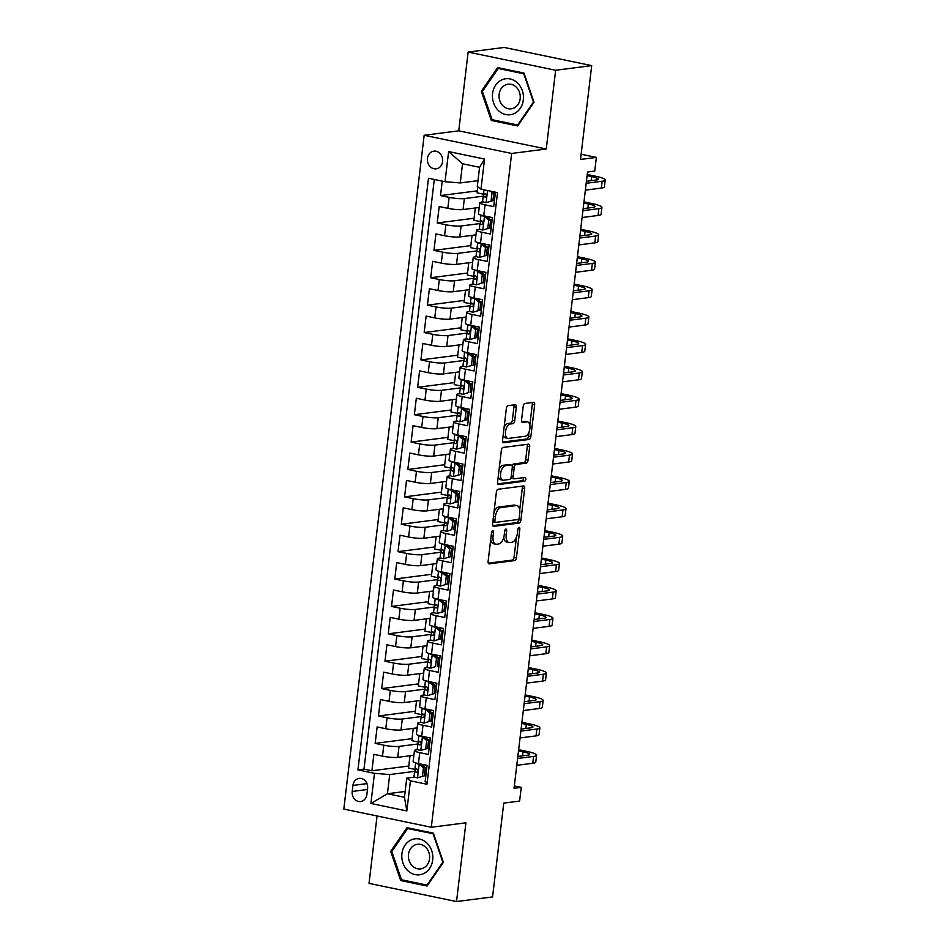 <?xml version="1.0" encoding="UTF-8"?>
<svg xmlns="http://www.w3.org/2000/svg" width="949" height="949" viewBox="0 0 949 949"><rect width="100%" height="100%" fill="white"/><g stroke="black" fill="none" stroke-linecap="round" stroke-linejoin="round"><path stroke-width="1.42" d="M492.745 530.776A1.922 0.961 101.7 0 0 491.523 532.78L488.118 561.345A2.74 1.364 101.7 0 0 488.984 563.848A2.74 1.364 101.7 0 0 489.221 563.848L514.69 560.574A2.74 1.364 101.7 0 0 516.434 557.704L519.838 529.139A1.922 0.961 101.7 0 0 519.233 527.395A1.922 0.961 101.7 0 0 519.067 527.383A1.922 0.961 101.7 0 0 517.857 529.4L517.419 533.089A8.755 4.377 101.7 0 1 511.855 542.282L509.732 542.555A8.755 4.377 101.7 0 1 508.984 542.52A8.755 4.377 101.7 0 1 506.232 534.536L506.671 530.835A1.922 0.961 101.7 0 0 506.066 529.079A1.922 0.961 101.7 0 0 505.912 529.079A1.922 0.961 101.7 0 0 504.69 531.084L504.251 534.785A8.755 4.377 101.7 0 1 498.7 543.967L496.576 544.24A8.755 4.377 101.7 0 1 495.817 544.216A8.755 4.377 101.7 0 1 493.065 536.221L493.516 532.519A1.922 0.961 101.7 0 0 492.911 530.776A1.922 0.961 101.7 0 0 492.745 530.776M427.453 158.412A8.921 7.616 -97.3 0 0 436.16 168.839A8.921 7.616 -97.3 0 0 442.59 161.555A8.921 7.616 -97.3 0 0 433.883 151.14A8.921 7.616 -97.3 0 0 427.453 158.412M516.327 407.216A2.74 1.364 101.7 0 0 515.473 404.725A2.74 1.364 101.7 0 0 515.236 404.713L508.083 405.626A2.74 1.364 101.7 0 0 506.351 408.497L502.567 440.229A2.74 1.364 101.7 0 0 503.421 442.72A2.74 1.364 101.7 0 0 503.658 442.732L529.139 439.458A2.74 1.364 101.7 0 0 530.871 436.587L534.655 404.867A2.74 1.364 101.7 0 0 533.801 402.364A2.74 1.364 101.7 0 0 533.563 402.364L524.927 403.467A2.74 1.364 101.7 0 0 523.196 406.338L521.57 419.921A2.74 1.364 101.7 0 0 522.424 422.412A2.74 1.364 101.7 0 0 522.662 422.424L526.944 421.866A7.319 3.666 101.7 0 1 527.585 421.89A7.319 3.666 101.7 0 1 529.791 429.197A7.319 3.666 101.7 0 1 525.236 436.255L508.462 438.414A7.319 3.666 101.7 0 1 507.834 438.391A7.319 3.666 101.7 0 1 505.615 431.083A7.319 3.666 101.7 0 1 510.171 424.025L512.97 423.669A2.74 1.364 101.7 0 0 514.702 420.798L516.327 407.216L513.967 406.73A2.74 1.364 101.7 0 0 513.777 404.903M377.061 815.986L369.031 883.377L456.528 901.55L492.567 896.924L503.753 803.103L519.613 801.075L521.25 787.373L514.038 788.299L587.526 172.018L594.738 171.093L596.375 157.404L581.132 154.236M555.651 70.262L468.154 52.076L458.758 130.832L546.256 149.005L555.651 70.262L591.702 65.623L580.515 159.444L596.375 157.404M546.256 149.005L511.653 153.453L431.309 827.255L343.811 809.07L424.156 135.28L511.653 153.453M456.528 901.55L465.912 822.807L431.309 827.255M498.118 489.245A2.74 1.364 101.7 0 0 496.374 492.116L492.59 523.836A2.74 1.364 101.7 0 0 493.456 526.339A2.74 1.364 101.7 0 0 493.694 526.351L519.162 523.077A2.74 1.364 101.7 0 0 520.906 520.206L524.69 488.474A2.74 1.364 101.7 0 0 523.824 485.983A2.74 1.364 101.7 0 0 523.587 485.971L498.118 489.245M497.584 482.033L501.357 450.312A2.74 1.364 101.7 0 1 503.1 447.442L528.569 444.168A2.74 1.364 101.7 0 1 528.807 444.168A2.74 1.364 101.7 0 1 529.672 446.671L528.047 460.253A2.74 1.364 101.7 0 1 526.315 463.124L515.983 464.452A2.74 1.364 101.7 0 0 514.251 467.311L513.172 476.327A2.74 1.364 101.7 0 0 514.026 478.818A2.74 1.364 101.7 0 0 514.263 478.83L525.022 477.454A1.922 0.961 101.7 0 1 525.188 477.454A1.922 0.961 101.7 0 1 525.77 479.364A1.922 0.961 101.7 0 1 524.572 481.214L498.676 484.536A2.74 1.364 101.7 0 1 498.439 484.536A2.74 1.364 101.7 0 1 497.584 482.033M468.154 52.076L504.204 47.45L591.702 65.623M442.222 181.129L440.502 195.577L477.359 190.844M483.207 196.17L464.358 198.59A11.151 1.649 -173.2 0 1 449.126 197.368L447.821 208.329L439.197 206.538L437.228 222.968L474.097 218.234M479.945 223.561L461.095 225.981A11.151 1.649 -173.2 0 1 445.864 224.759L444.559 235.72L435.923 233.928L433.966 250.358L470.834 245.625M476.671 250.951L457.821 253.371A11.151 1.649 -173.2 0 1 442.602 252.149L441.285 263.11L432.661 261.319L430.704 277.749L467.56 273.015M473.409 278.342L454.559 280.762A11.151 1.649 -173.2 0 1 439.328 279.54L438.023 290.501L429.399 288.71L427.43 305.139L464.298 300.406M470.146 305.732L451.297 308.152A11.151 1.649 -173.2 0 1 436.066 306.93L434.761 317.891L426.125 316.1L424.167 332.53L461.036 327.796M466.872 333.123L448.023 335.543A11.151 1.649 -173.2 0 1 432.803 334.321L431.487 345.282L422.863 343.491L420.905 359.92L457.762 355.187M463.61 360.513L444.761 362.933A11.151 1.649 -173.2 0 1 429.529 361.711L428.224 372.672L419.6 370.869L417.631 387.311L454.5 382.577M460.348 387.904L441.499 390.324A11.151 1.649 -173.2 0 1 426.267 389.102L424.962 400.063L416.326 398.26L414.369 414.701L451.238 409.968M457.074 415.294L438.224 417.714A11.151 1.649 -173.2 0 1 423.005 416.492L421.7 427.453L413.064 425.65L411.107 442.092L447.964 437.347M453.812 442.685L434.962 445.105A11.151 1.649 -173.2 0 1 419.731 443.883L418.426 454.844L409.802 453.041L407.833 469.482L444.701 464.737M450.55 470.075L431.7 472.495A11.151 1.649 -173.2 0 1 416.469 471.273L415.164 482.234L406.528 480.431L404.571 496.873L441.439 492.128M447.276 497.466L428.426 499.886A11.151 1.649 -173.2 0 1 413.206 498.664L411.902 509.613L403.266 507.822L401.308 524.263L438.165 519.518M444.013 524.856L425.164 527.276A11.151 1.649 -173.2 0 1 409.932 526.054L408.628 537.004L400.003 535.212L398.034 551.654L434.903 546.909M440.751 552.247L421.902 554.667A11.151 1.649 -173.2 0 1 406.67 553.445L405.365 564.394L396.729 562.603L394.772 579.044L431.641 574.299M437.477 579.637L418.628 582.057A11.151 1.649 -173.2 0 1 403.408 580.835L402.103 591.785L393.467 589.993L391.51 606.435L428.367 601.69M434.215 607.028L415.365 609.448A11.151 1.649 -173.2 0 1 400.134 608.226L398.829 619.175L390.205 617.384L388.236 633.825L425.105 629.08M430.953 634.418L412.103 636.838A11.151 1.649 -173.2 0 1 396.872 635.616L395.567 646.566L386.931 644.774L384.974 661.216L421.842 656.471M427.679 661.809L408.829 664.229A11.151 1.649 -173.2 0 1 393.61 663.007L392.305 673.956L383.669 672.165L381.712 688.606L418.568 683.861M424.417 689.199L405.567 691.619A11.151 1.649 -173.2 0 1 390.336 690.398L389.031 701.347L380.407 699.555L378.437 715.997L415.306 711.252M421.154 716.59L402.305 719.01A11.151 1.649 -173.2 0 1 387.073 717.788L385.769 728.737L377.133 726.946L375.175 743.375L383.811 745.179A11.151 1.649 6.8 0 0 399.031 746.4L417.88 743.98M412.044 738.642L375.175 743.375M427.216 782.261L425.116 781.822L427.074 765.392L418.45 763.601A11.151 1.649 6.8 0 1 413.135 761.537L414.44 750.576A11.151 1.649 6.8 0 0 419.755 752.64L428.379 754.431L430.348 738.002L421.712 736.21A11.151 1.649 6.8 0 1 416.397 734.146L417.714 723.185A11.151 1.649 -173.2 0 1 419.328 722.545L421.237 722.296M417.714 723.185A11.151 1.649 -173.2 0 0 423.017 725.25L431.653 727.041L433.61 710.611L424.974 708.82A11.151 1.649 6.8 0 1 419.672 706.756L420.976 695.795A11.151 1.649 -173.2 0 1 422.59 695.154L424.511 694.905M420.976 695.795A11.151 1.649 -173.2 0 0 426.279 697.859L434.915 699.65L436.872 683.221L428.248 681.429A11.151 1.649 6.8 0 1 422.934 679.365L424.239 668.404A11.151 1.649 -173.2 0 1 425.864 667.764L427.774 667.515M424.239 668.404A11.151 1.649 -173.2 0 0 429.553 670.469L438.177 672.26L440.146 655.83L431.51 654.039A11.151 1.649 6.8 0 1 426.196 651.975L427.513 641.014A11.151 1.649 -173.2 0 1 429.126 640.373L431.036 640.124M427.513 641.014A11.151 1.649 -173.2 0 0 432.815 643.078L441.451 644.869L443.408 628.44L434.772 626.648A11.151 1.649 6.8 0 1 429.47 624.584L430.775 613.623A11.151 1.649 -173.2 0 1 432.388 612.983L434.31 612.734M430.775 613.623A11.151 1.649 -173.2 0 0 436.077 615.687L444.713 617.479L446.671 601.049L438.047 599.258A11.151 1.649 6.8 0 1 432.732 597.194L434.037 586.233A11.151 1.649 -173.2 0 1 435.662 585.592L437.572 585.343M434.037 586.233A11.151 1.649 -173.2 0 0 439.351 588.297L447.975 590.088L449.945 573.659L441.309 571.867A11.151 1.649 6.8 0 1 435.994 569.803L437.299 558.854A11.151 1.649 -173.2 0 1 438.924 558.202L440.834 557.953M437.299 558.854A11.151 1.649 -173.2 0 0 442.614 560.906L451.249 562.698L453.207 546.268L444.571 544.477A11.151 1.649 6.8 0 1 439.268 542.413L440.573 531.464A11.151 1.649 -173.2 0 1 442.187 530.811L444.108 530.562M440.573 531.464A11.151 1.649 -173.2 0 0 445.876 533.516L454.512 535.319L456.469 518.878L447.845 517.086A11.151 1.649 6.8 0 1 442.531 515.022L443.835 504.073A11.151 1.649 -173.2 0 1 445.461 503.421L447.37 503.184M443.835 504.073A11.151 1.649 -173.2 0 0 449.15 506.125L457.774 507.929L459.743 491.487L451.107 489.696A11.151 1.649 6.8 0 1 445.793 487.632L447.098 476.683A11.151 1.649 -173.2 0 1 448.723 476.03L450.633 475.793M447.098 476.683A11.151 1.649 -173.2 0 0 452.412 478.735L461.048 480.538L463.005 464.097L454.369 462.305A11.151 1.649 6.8 0 1 449.067 460.241L450.372 449.292A11.151 1.649 -173.2 0 1 451.985 448.64L453.907 448.403M450.372 449.292A11.151 1.649 -173.2 0 0 455.674 451.344L464.31 453.148L466.267 436.706L457.643 434.915A11.151 1.649 6.8 0 1 452.329 432.851L453.634 421.902A11.151 1.649 -173.2 0 1 455.259 421.249L457.169 421.012M453.634 421.902A11.151 1.649 -173.2 0 0 458.948 423.954L467.572 425.757L469.541 409.316L460.906 407.524A11.151 1.649 6.8 0 1 455.591 405.46L456.896 394.511A11.151 1.649 -173.2 0 1 458.521 393.859L460.431 393.621M456.896 394.511A11.151 1.649 -173.2 0 0 462.21 396.575L470.846 398.366L472.804 381.925L464.168 380.134A11.151 1.649 6.8 0 1 458.865 378.07L460.17 367.121A11.151 1.649 -173.2 0 1 461.783 366.468L463.705 366.231M460.17 367.121A11.151 1.649 -173.2 0 0 465.473 369.185L474.109 370.976L476.066 354.535L467.442 352.743A11.151 1.649 6.8 0 1 462.127 350.679L463.432 339.73A11.151 1.649 -173.2 0 1 465.057 339.078L466.967 338.84M463.432 339.73A11.151 1.649 -173.2 0 0 468.747 341.794L477.371 343.585L479.34 327.144L470.704 325.353A11.151 1.649 6.8 0 1 465.39 323.289L466.694 312.34A11.151 1.649 -173.2 0 1 468.32 311.687L470.229 311.45M466.694 312.34A11.151 1.649 -173.2 0 0 472.009 314.404L480.645 316.195L482.602 299.754L473.966 297.962A11.151 1.649 6.8 0 1 468.664 295.898L469.969 284.949A11.151 1.649 -173.2 0 1 471.582 284.309L473.504 284.059M469.969 284.949A11.151 1.649 -173.2 0 0 475.271 287.013L483.907 288.804L485.864 272.363L477.24 270.572A11.151 1.649 6.8 0 1 471.926 268.508L473.231 257.559A11.151 1.649 -173.2 0 1 474.844 256.918L476.766 256.669M473.231 257.559A11.151 1.649 -173.2 0 0 478.545 259.623L487.169 261.414L489.126 244.972L480.502 243.181A11.151 1.649 6.8 0 1 475.188 241.117L476.493 230.168A11.151 1.649 -173.2 0 1 478.118 229.528L480.028 229.278M476.493 230.168A11.151 1.649 -173.2 0 0 481.807 232.232L490.443 234.023L492.401 217.582L483.765 215.791A11.151 1.649 6.8 0 1 478.462 213.727L479.767 202.778A11.151 1.649 -173.2 0 1 481.38 202.137L483.302 201.888M447.821 208.329A11.151 1.649 6.8 0 0 463.053 209.551L479.209 207.475M444.559 235.72A11.151 1.649 6.8 0 0 459.779 236.942L475.935 234.866M441.285 263.11A11.151 1.649 6.8 0 0 456.516 264.332L472.673 262.256M438.023 290.501A11.151 1.649 6.8 0 0 453.254 291.723L469.411 289.647M434.761 317.891A11.151 1.649 6.8 0 0 449.98 319.113L466.137 317.037M431.487 345.282A11.151 1.649 6.8 0 0 446.718 346.504L462.875 344.428M428.224 372.672A11.151 1.649 6.8 0 0 443.456 373.894L459.613 371.818M424.962 400.063A11.151 1.649 6.8 0 0 440.182 401.285L456.339 399.209M421.7 427.453A11.151 1.649 6.8 0 0 436.92 428.675L453.076 426.599M418.426 454.844A11.151 1.649 6.8 0 0 433.657 456.066L449.814 453.99M415.164 482.234A11.151 1.649 6.8 0 0 430.383 483.456L446.54 481.38M411.902 509.613A11.151 1.649 6.8 0 0 427.121 510.847L443.278 508.771M408.628 537.004A11.151 1.649 6.8 0 0 423.859 538.237L440.016 536.161M405.365 564.394A11.151 1.649 6.8 0 0 420.585 565.628L436.742 563.552M402.103 591.785A11.151 1.649 6.8 0 0 417.323 593.018L433.479 590.942M398.829 619.175A11.151 1.649 6.8 0 0 414.061 620.409L430.217 618.333M395.567 646.566A11.151 1.649 6.8 0 0 410.787 647.799L426.943 645.723M392.305 673.956A11.151 1.649 6.8 0 0 407.524 675.178L423.681 673.114M389.031 701.347A11.151 1.649 6.8 0 0 404.262 702.568L420.419 700.492M385.769 728.737A11.151 1.649 6.8 0 0 400.988 729.959L417.145 727.883M366.872 794.491L367.595 788.477A8.648 7.378 -97.3 0 0 359.161 778.37A8.648 7.378 -97.3 0 0 352.933 785.428L352.209 791.454A8.648 7.378 -97.3 0 0 360.644 801.549A8.648 7.378 -97.3 0 0 366.872 794.491M445.034 181.71L448.628 151.591L484.571 159.052L480.977 189.183L477.288 186.478L479.577 167.309L462.543 163.762L460.265 182.943L445.034 181.71L428.474 178.282L357.927 769.9L374.487 773.34L389.707 774.562L414.618 771.371M480.977 189.183L497.525 192.623L426.979 784.254L410.431 780.813L406.836 810.944L370.893 803.471L374.487 773.34M494.441 200.453L492.922 200.654L493.907 192.445L492.033 192.683L490.135 191.081M491.179 227.843L489.66 228.045L490.633 219.836L488.759 220.073L484.358 216.348A7.39 1.091 -173.2 0 1 480.977 215.103L480.336 220.215A7.39 1.091 -173.2 0 1 480.36 220.144M487.905 255.234L486.386 255.435L487.371 247.226L485.497 247.464L481.096 243.739A7.39 1.091 -173.2 0 1 477.715 242.493L477.074 247.606A7.39 1.091 -173.2 0 1 477.098 247.535M484.642 282.624L483.124 282.814L484.109 274.617L482.234 274.854L477.833 271.129A7.39 1.091 -173.2 0 1 474.441 269.884L473.812 274.996A7.39 1.091 -173.2 0 1 473.836 274.925M481.38 310.015L479.862 310.204L480.835 302.007L478.96 302.245L474.559 298.52A7.39 1.091 -173.2 0 1 471.178 297.274L470.538 302.387A7.39 1.091 -173.2 0 1 470.562 302.316M478.106 337.405L476.588 337.595L477.572 329.398L475.698 329.635L471.297 325.91A7.39 1.091 -173.2 0 1 467.916 324.665M474.844 364.796L473.326 364.985L474.31 356.788L472.436 357.026L468.035 353.301A7.39 1.091 -173.2 0 1 464.642 352.055M471.582 392.186L470.063 392.376M468.308 419.577L466.801 419.766L467.774 411.558L465.9 411.807L461.499 408.082A7.39 1.091 -173.2 0 1 458.118 406.836M465.046 446.967L463.527 447.157L464.512 438.948L462.637 439.197L458.237 435.472A7.39 1.091 -173.2 0 1 454.844 434.227M461.783 474.358L460.265 474.547L461.238 466.339L459.363 466.588L454.962 462.863A7.39 1.091 -173.2 0 1 451.582 461.617M458.509 501.748L457.003 501.938L457.976 493.729L456.101 493.978L451.7 490.253A7.39 1.091 -173.2 0 1 448.319 489.008M455.247 529.139L453.729 529.328M451.985 556.529L450.467 556.719L451.439 548.51L449.565 548.759L445.164 545.034A7.39 1.091 -173.2 0 1 441.783 543.789L441.143 548.902A7.39 1.091 -173.2 0 1 441.166 548.83M448.711 583.92L447.204 584.11L448.177 575.901L446.303 576.15L441.902 572.425A7.39 1.091 -173.2 0 1 438.521 571.179L437.88 576.28A7.39 1.091 -173.2 0 1 437.904 576.221M445.449 611.31L443.93 611.5L444.915 603.291L443.041 603.54L438.64 599.815A7.39 1.091 -173.2 0 1 435.247 598.57L434.618 603.671A7.39 1.091 -173.2 0 1 434.642 603.611M442.187 638.701L440.668 638.891L441.641 630.682L439.767 630.931L435.366 627.206A7.39 1.091 -173.2 0 1 431.985 625.96M438.913 666.091L437.406 666.281M435.65 693.482L434.132 693.672L435.117 685.463L433.242 685.7L428.841 681.987A7.39 1.091 -173.2 0 1 425.449 680.741L424.82 685.842A7.39 1.091 -173.2 0 1 424.844 685.783M432.388 720.872L430.87 721.062L431.842 712.853L429.968 713.09L425.567 709.378A7.39 1.091 -173.2 0 1 422.186 708.132L421.546 713.233A7.39 1.091 -173.2 0 1 421.57 713.174M434.298 179.48L363.989 769.129L371.913 770.766L373.87 754.336L382.506 756.128A11.151 1.649 6.8 0 0 397.726 757.349L413.883 755.274M429.114 748.263L427.608 748.453L428.58 740.244L426.706 740.481L422.305 736.768A7.39 1.091 -173.2 0 1 418.924 735.522M417.975 749.686L416.065 749.935A11.151 1.649 6.8 0 0 414.44 750.576M479.767 202.778A11.151 1.649 -173.2 0 0 485.069 204.842L493.705 206.633L495.425 192.184M387.073 717.788L378.437 715.997M390.336 690.398L381.712 688.606M393.61 663.007L384.974 661.216M396.872 635.616L388.236 633.825M400.134 608.226L391.51 606.435M403.408 580.835L394.772 579.044M406.67 553.445L398.034 551.654M409.932 526.054L401.308 524.263M413.206 498.664L404.571 496.873M416.469 471.273L407.833 469.482M419.731 443.883L411.107 442.092M423.005 416.492L414.369 414.701M426.267 389.102L417.631 387.311M429.529 361.711L420.905 359.92M432.803 334.321L424.167 332.53M436.066 306.93L427.43 305.139M439.328 279.54L430.704 277.749M442.602 252.149L433.966 250.358M445.864 224.759L437.228 222.968M449.126 197.368L440.502 195.577M460.265 182.943L477.976 180.666M389.707 774.562L387.429 793.744L404.452 797.279L406.741 778.109L410.431 780.813M405.14 791.466L387.429 793.744L370.893 803.471M425.852 775.653L424.333 775.843L425.318 767.634L423.444 767.871L419.043 764.159A7.39 1.091 -173.2 0 1 415.65 762.913M414.713 777.077L406.741 778.109M458.758 130.832L424.156 135.28M521.25 787.373L514.322 785.938M415.65 769.532L408.533 768.049L410.004 755.772M408.77 766.033L371.913 770.766M363.989 769.129L357.927 769.9M418.912 742.142L411.807 740.659L413.266 728.393M422.186 714.751L415.069 713.268L416.528 701.003M425.449 687.361L418.331 685.878L419.802 673.612M428.711 659.97L421.605 658.487L423.064 646.222M431.973 632.58L424.867 631.097L426.326 618.831M435.247 605.189L428.129 603.706L429.6 591.441M438.509 577.799L431.392 576.328L432.863 564.05M441.771 550.408L434.666 548.937L436.125 536.659M445.045 523.018L437.928 521.547L439.399 509.269M448.308 495.627L441.19 494.156L442.661 481.878M451.57 468.237L444.464 466.766L445.923 454.488M454.844 440.846L447.726 439.375L449.197 427.097M458.106 413.456L450.989 411.985L452.459 399.707M461.368 386.065L454.263 384.594L455.722 372.316M464.642 358.675L457.525 357.204L458.996 344.926M467.904 331.284L460.787 329.813L462.258 317.535M471.167 303.894L464.061 302.423L465.52 290.145M474.441 276.503L467.323 275.032L468.782 262.754M477.703 249.113L470.585 247.642L472.056 235.364M480.965 221.722L473.859 220.251L475.319 207.973M484.239 194.343L477.122 192.861L477.833 186.882M404.452 797.279L406.836 810.944M448.628 151.591L462.543 163.762M484.571 159.052L479.577 167.309M443.373 862.333L433.349 833.163L407.002 827.682L390.668 851.383L400.692 880.553L427.038 886.022L443.373 862.333M497.632 67.604L481.309 91.306L491.333 120.476L517.679 125.944L534.002 102.255L523.978 73.085L497.632 67.604M403.491 880.186L400.692 880.553M391.984 851.206L390.668 851.383M494.121 120.108L491.333 120.476M482.614 91.14L481.309 91.306M490.728 539.518A8.755 4.377 101.7 0 0 493.456 543.73L495.817 544.216M503.8 537.134A8.755 4.377 101.7 0 0 506.612 542.033L508.984 542.52M488.308 563.172L512.33 560.088A2.74 1.364 101.7 0 0 514.061 557.217L516.47 537.004M519.72 509.815L522.318 487.988A2.74 1.364 101.7 0 0 522.14 486.161M492.78 525.675L516.802 522.579A2.74 1.364 101.7 0 0 518.534 519.708L518.605 519.174M494.927 520.633A1.922 0.961 101.7 0 0 495.532 522.377A1.922 0.961 101.7 0 0 495.698 522.377L518.059 519.506A1.922 0.961 101.7 0 0 519.269 517.502L519.732 513.599A8.755 4.377 101.7 0 0 516.991 505.603A8.755 4.377 101.7 0 0 516.232 505.58L500.953 507.549A8.755 4.377 101.7 0 0 495.39 516.731L494.927 520.633L493.029 520.23M492.851 521.689A1.922 0.961 101.7 0 0 493.16 521.891A1.922 0.961 101.7 0 0 493.326 521.891L495.378 522.318M516.991 505.603L514.631 505.117A8.755 4.377 101.7 0 0 513.872 505.093L516.232 505.58M493.966 512.33A8.755 4.377 101.7 0 1 498.581 507.051L513.872 505.093M512.104 465.793A2.74 1.364 101.7 0 1 513.623 463.954L523.955 462.626A2.74 1.364 101.7 0 0 525.687 459.755L527.3 446.184A2.74 1.364 101.7 0 0 527.122 444.346M510.965 477.608A2.74 1.364 101.7 0 0 511.665 478.332A2.74 1.364 101.7 0 0 511.902 478.343M497.762 483.86L522.211 480.716A1.922 0.961 101.7 0 0 523.207 479.601A1.922 0.961 101.7 0 0 523.374 477.655M505.259 465.829A7.319 3.666 101.7 0 0 500.704 472.887A7.319 3.666 101.7 0 0 502.911 480.182A7.319 3.666 101.7 0 0 503.551 480.206L509.459 479.447A2.74 1.364 101.7 0 0 511.191 476.576L512.27 467.572A2.74 1.364 101.7 0 0 511.404 465.069A2.74 1.364 101.7 0 0 511.167 465.069L502.899 465.33A7.319 3.666 101.7 0 0 499.044 469.708M498.272 476.208A7.319 3.666 101.7 0 0 500.55 479.696L502.911 480.182M509.257 464.666A2.74 1.364 101.7 0 0 509.044 464.583A2.74 1.364 101.7 0 0 508.806 464.571L511.167 465.069M502.899 465.33L508.806 464.571M504.061 427.643A7.319 3.666 101.7 0 1 507.81 423.539L510.609 423.171A2.74 1.364 101.7 0 0 512.341 420.3L513.967 406.73M503.231 434.654A7.319 3.666 101.7 0 0 505.461 437.892L507.834 438.391M527.585 421.89L525.212 421.403A7.319 3.666 101.7 0 0 524.583 421.38L526.944 421.866M521.748 421.747L524.583 421.38M529.815 425.14L532.294 404.369A2.74 1.364 101.7 0 0 532.104 402.542M502.745 442.056L526.766 438.972A2.74 1.364 101.7 0 0 528.51 436.101L528.984 432.139M419.043 764.159L420.324 763.992M417.406 777.848L424.333 775.855L417.406 777.848A7.39 1.091 -173.2 0 1 414.001 776.507A7.39 1.091 -173.2 0 1 414.025 776.436M424.642 773.293A17.711 2.61 -173.2 0 1 426.137 773.281M422.459 776.092L423.444 767.871M421.226 764.17L425.318 767.634M518.64 749.686L526.648 751.359A20.914 3.084 -173.2 0 1 536.6 755.214L535.782 762.071A20.914 3.084 -173.2 0 1 532.757 763.281L516.778 765.321M536.6 755.214A20.914 3.084 -173.2 0 1 533.563 756.424L517.596 758.476M426.836 767.433A21.341 3.144 6.8 0 0 425.033 767.397M424.44 764.847A17.711 2.61 6.8 0 0 422.258 765.048M425.259 768.085A17.711 2.61 -173.2 0 1 426.753 768.073M416.113 768.737L414.654 771.24A7.39 1.091 6.8 0 0 414.63 771.3A7.39 1.091 6.8 0 0 416.433 772.249L416.765 772.284M417.109 772.166L416.433 772.249C418.141 771.573 418.272 770.469 416.825 768.963A7.39 1.091 -173.2 0 1 415.021 768.014A7.39 1.091 -173.2 0 1 415.045 767.955M517.834 756.46L527.656 755.202A13.95 2.052 6.8 0 0 529.684 754.396A13.95 2.052 6.8 0 0 523.041 751.822L518.51 750.873M401.937 853.626A18.126 15.469 -97.3 0 0 415.188 874.622A18.126 15.469 -97.3 0 0 432.685 860.008A18.126 15.469 -97.3 0 0 419.434 839.011A18.126 15.469 -97.3 0 0 401.937 853.626M408.497 854.408A12.408 10.593 -97.3 0 0 420.597 868.904A12.408 10.593 -97.3 0 0 429.541 858.786A12.408 10.593 -97.3 0 0 417.43 844.29A12.408 10.593 -97.3 0 0 408.497 854.408M433.124 833.863L442.839 862.119L427.026 885.085L401.486 879.77L391.783 851.514L407.596 828.56L433.563 833.803M427.762 884.99L427.026 885.085M409.814 828.275L407.596 828.56M498.415 110.559A18.126 15.469 -97.3 0 0 520.194 108.411A18.126 15.469 -97.3 0 0 517.466 82.919A18.126 15.469 -97.3 0 0 495.698 85.078A18.126 15.469 -97.3 0 0 498.415 110.559M503.124 105.98A12.408 10.593 -97.3 0 0 511.226 108.827A12.408 10.593 -97.3 0 0 519.922 100.131A12.408 10.593 -97.3 0 0 516.173 87.059A12.408 10.593 -97.3 0 0 508.071 84.212A12.408 10.593 -97.3 0 0 499.376 92.907A12.408 10.593 -97.3 0 0 503.124 105.98M498.225 68.482L523.765 73.785L533.468 102.041L517.656 125.007L492.128 119.693L482.412 91.436L498.225 68.482L500.443 68.198M518.391 124.912L517.656 125.007M422.305 736.768L423.598 736.602M420.668 750.457L427.596 748.464L420.668 750.457A7.39 1.091 -173.2 0 1 417.275 749.117A7.39 1.091 -173.2 0 1 417.299 749.046M427.904 745.902A17.711 2.61 -173.2 0 1 429.399 745.89M425.721 748.702L426.706 740.481M424.488 736.78L428.58 740.244M521.914 722.296L529.91 723.968A20.914 3.084 -173.2 0 1 539.862 727.824L539.056 734.68A20.914 3.084 -173.2 0 1 536.019 735.89L520.052 737.942M539.862 727.824A20.914 3.084 -173.2 0 1 536.837 729.034L520.859 731.086M430.099 740.042A21.341 3.144 6.8 0 0 428.296 740.006M427.714 737.456A17.711 2.61 6.8 0 0 425.532 737.658M428.533 740.694A17.711 2.61 -173.2 0 1 430.027 740.683M419.375 741.347L417.916 743.85A7.39 1.091 6.8 0 0 417.892 743.909A7.39 1.091 6.8 0 0 419.695 744.858L420.039 744.894M420.383 744.775L419.695 744.858C421.415 744.182 421.546 743.079 420.087 741.572A7.39 1.091 -173.2 0 1 418.284 740.623A7.39 1.091 -173.2 0 1 418.307 740.564M521.108 729.069L530.918 727.812A13.95 2.052 6.8 0 0 532.947 727.005A13.95 2.052 6.8 0 0 526.304 724.431L521.772 723.482M425.567 709.378L426.86 709.211M423.942 723.067L430.87 721.074L423.942 723.067A7.39 1.091 -173.2 0 1 420.537 721.726A7.39 1.091 -173.2 0 1 420.561 721.655M431.178 718.512A17.711 2.61 -173.2 0 1 432.673 718.5M428.995 721.311L429.968 713.09M427.75 709.389L431.842 712.853M525.177 694.905L533.184 696.578A20.914 3.084 -173.2 0 1 543.136 700.445L542.318 707.29A20.914 3.084 -173.2 0 1 539.281 708.5L523.314 710.552M543.136 700.445A20.914 3.084 -173.2 0 1 540.1 701.643L524.133 703.695M433.361 712.652A21.341 3.144 6.8 0 0 431.558 712.616M430.976 710.066A17.711 2.61 6.8 0 0 428.794 710.267M431.795 713.304A17.711 2.61 -173.2 0 1 433.29 713.292M422.649 713.956L421.178 716.459A7.39 1.091 6.8 0 0 421.154 716.519A7.39 1.091 6.8 0 0 422.957 717.48L423.301 717.503M423.645 717.385L422.957 717.48C424.678 716.792 424.808 715.688 423.349 714.182A7.39 1.091 -173.2 0 1 421.546 713.233M524.37 701.679L534.192 700.421A13.95 2.052 6.8 0 0 536.209 699.615A13.95 2.052 6.8 0 0 529.578 697.041L525.034 696.091M428.841 681.987L430.122 681.821M427.204 695.676L434.132 693.683L427.204 695.676A7.39 1.091 -173.2 0 1 423.8 694.336A7.39 1.091 -173.2 0 1 423.823 694.265M434.44 691.121A17.711 2.61 -173.2 0 1 435.935 691.109M432.258 693.921L433.242 685.7M431.024 681.999L435.117 685.463M528.439 667.515L536.446 669.187A20.914 3.084 -173.2 0 1 546.399 673.055L545.58 679.899A20.914 3.084 -173.2 0 1 542.555 681.109L526.576 683.161M546.399 673.055A20.914 3.084 -173.2 0 1 543.362 674.253L527.395 676.305M436.635 685.261A21.341 3.144 6.8 0 0 434.832 685.225M434.239 682.675A17.711 2.61 6.8 0 0 432.056 682.877M435.057 685.913A17.711 2.61 -173.2 0 1 436.552 685.902M425.911 686.566L424.452 689.069A7.39 1.091 6.8 0 0 424.428 689.128A7.39 1.091 6.8 0 0 426.231 690.089L426.564 690.113M426.908 689.994L426.231 690.089C427.94 689.401 428.07 688.298 426.623 686.791A7.39 1.091 -173.2 0 1 424.82 685.842M527.632 674.288L537.454 673.031A13.95 2.052 6.8 0 0 539.483 672.224A13.95 2.052 6.8 0 0 532.84 669.65L528.308 668.701M435.52 666.53L430.466 668.286L435.52 666.53L436.504 658.309L432.103 654.596A7.39 1.091 -173.2 0 1 428.723 653.351L428.082 658.452A7.39 1.091 -173.2 0 1 428.106 658.392M432.103 654.596L433.396 654.43M430.466 668.286A7.39 1.091 -173.2 0 1 427.074 666.945A7.39 1.091 -173.2 0 1 427.097 666.874M437.703 663.731A17.711 2.61 -173.2 0 1 439.197 663.719M437.394 666.293L438.379 658.072L436.504 658.309M434.286 654.608L438.379 658.072M531.713 640.136L539.708 641.797A20.914 3.084 -173.2 0 1 549.661 645.664L548.854 652.509A20.914 3.084 -173.2 0 1 545.817 653.719L529.85 655.771M549.661 645.664A20.914 3.084 -173.2 0 1 546.636 646.862L530.657 648.914M439.897 657.871A21.341 3.144 6.8 0 0 438.094 657.835M437.513 655.284A17.711 2.61 6.8 0 0 435.33 655.498M438.331 658.523A17.711 2.61 -173.2 0 1 439.826 658.511M429.173 659.175L427.714 661.678A7.39 1.091 6.8 0 0 427.691 661.738A7.39 1.091 6.8 0 0 429.494 662.699L429.838 662.722M430.182 662.604L429.494 662.699C431.214 662.011 431.344 660.907 429.885 659.401A7.39 1.091 -173.2 0 1 428.082 658.452M530.906 646.898L540.716 645.64A13.95 2.052 6.8 0 0 542.745 644.834A13.95 2.052 6.8 0 0 536.102 642.259L531.57 641.31M435.366 627.206L436.659 627.04M433.74 640.895L440.668 638.902L433.74 640.895A7.39 1.091 -173.2 0 1 430.336 639.555A7.39 1.091 -173.2 0 1 430.36 639.496M440.977 636.34A17.711 2.61 -173.2 0 1 442.471 636.328M438.794 639.14L439.767 630.931M437.548 627.218L441.641 630.682M534.975 612.746L542.982 614.406A20.914 3.084 -173.2 0 1 552.935 618.274L552.116 625.118A20.914 3.084 -173.2 0 1 549.08 626.328L533.113 628.38M552.935 618.274A20.914 3.084 -173.2 0 1 549.898 619.472L533.931 621.524M443.159 630.48A21.341 3.144 6.8 0 0 441.356 630.444M440.775 627.894A17.711 2.61 6.8 0 0 438.592 628.108M441.593 631.132A17.711 2.61 -173.2 0 1 443.088 631.121M432.447 631.785L430.976 634.288A7.39 1.091 6.8 0 0 430.953 634.347A7.39 1.091 6.8 0 0 432.756 635.308L433.1 635.332M433.444 635.213L432.756 635.308C434.476 634.62 434.606 633.517 433.147 632.022A7.39 1.091 -173.2 0 1 431.344 631.061A7.39 1.091 -173.2 0 1 431.368 631.002M534.168 619.507L543.991 618.25A13.95 2.052 6.8 0 0 546.007 617.443A13.95 2.052 6.8 0 0 539.376 614.869L534.833 613.92M438.64 599.815L439.921 599.649M437.003 613.505L443.93 611.512L437.003 613.505A7.39 1.091 -173.2 0 1 433.598 612.164A7.39 1.091 -173.2 0 1 433.622 612.105M444.239 608.95A17.711 2.61 -173.2 0 1 445.733 608.938M442.056 611.749L443.041 603.54M440.822 599.827L444.915 603.291M538.237 585.355L546.244 587.016A20.914 3.084 -173.2 0 1 556.197 590.883L555.379 597.728A20.914 3.084 -173.2 0 1 552.354 598.938L536.375 600.99M556.197 590.883A20.914 3.084 -173.2 0 1 553.16 592.081L537.193 594.133M446.433 603.089A21.341 3.144 6.8 0 0 444.63 603.054M444.037 600.503A17.711 2.61 6.8 0 0 441.854 600.717M444.856 603.742A17.711 2.61 -173.2 0 1 446.35 603.73M435.71 604.394L434.251 606.897A7.39 1.091 6.8 0 0 434.227 606.969A7.39 1.091 6.8 0 0 436.03 607.918L436.362 607.941M436.706 607.823L436.03 607.918C437.738 607.23 437.869 606.126 436.421 604.632A7.39 1.091 -173.2 0 1 434.618 603.671M537.431 592.117L547.253 590.859A13.95 2.052 6.8 0 0 549.269 590.053A13.95 2.052 6.8 0 0 542.638 587.478L538.107 586.529M441.902 572.425L443.195 572.259M440.265 586.114L447.193 584.121L440.265 586.114A7.39 1.091 -173.2 0 1 436.872 584.774A7.39 1.091 -173.2 0 1 436.896 584.714M447.501 581.559A17.711 2.61 -173.2 0 1 448.996 581.547M445.318 584.359L446.303 576.15M444.085 572.449L448.177 575.901M541.511 557.965L549.507 559.625A20.914 3.084 -173.2 0 1 559.459 563.492L558.653 570.337A20.914 3.084 -173.2 0 1 555.616 571.547L539.649 573.599M559.459 563.492A20.914 3.084 -173.2 0 1 556.434 564.691L540.456 566.743M449.696 575.699A21.341 3.144 6.8 0 0 447.892 575.663M447.299 573.113A17.711 2.61 6.8 0 0 445.128 573.326M448.13 576.351A17.711 2.61 -173.2 0 1 449.624 576.34M438.972 577.004L437.513 579.507A7.39 1.091 6.8 0 0 437.489 579.578A7.39 1.091 6.8 0 0 439.292 580.527L439.636 580.551M439.98 580.432L439.292 580.527C441.012 579.839 441.143 578.748 439.684 577.241A7.39 1.091 -173.2 0 1 437.88 576.28M540.705 564.726L550.515 563.469A13.95 2.052 6.8 0 0 552.543 562.662A13.95 2.052 6.8 0 0 545.9 560.088L541.369 559.139M445.164 545.034L446.457 544.868M443.539 558.724L450.467 556.731L443.539 558.724A7.39 1.091 -173.2 0 1 440.134 557.383A7.39 1.091 -173.2 0 1 440.158 557.324M450.775 554.169A17.711 2.61 -173.2 0 1 452.27 554.157M448.592 556.968L449.565 548.759M447.347 545.058L451.439 548.51M544.773 530.574L552.781 532.235A20.914 3.084 -173.2 0 1 562.733 536.102L561.915 542.947A20.914 3.084 -173.2 0 1 558.878 544.157L542.911 546.209M562.733 536.102A20.914 3.084 -173.2 0 1 559.696 537.312L543.73 539.364M452.958 548.308A21.341 3.144 6.8 0 0 451.155 548.273M450.573 545.722A17.711 2.61 6.8 0 0 448.391 545.936M451.392 548.961A17.711 2.61 -173.2 0 1 452.887 548.949M442.246 549.613L440.775 552.116A7.39 1.091 6.8 0 0 440.751 552.188A7.39 1.091 6.8 0 0 442.554 553.137L442.898 553.16M443.242 553.042L442.554 553.137C444.274 552.448 444.405 551.357 442.946 549.851A7.39 1.091 -173.2 0 1 441.143 548.902M543.967 537.336L553.789 536.078A13.95 2.052 6.8 0 0 555.806 535.272A13.95 2.052 6.8 0 0 549.174 532.697L544.631 531.748M451.854 529.578L446.801 531.333L451.854 529.578L452.839 521.369L448.438 517.644A7.39 1.091 -173.2 0 1 445.045 516.398L444.417 521.511A7.39 1.091 -173.2 0 1 444.44 521.44M448.438 517.644L449.719 517.478M446.801 531.333A7.39 1.091 -173.2 0 1 443.397 529.993A7.39 1.091 -173.2 0 1 443.42 529.933M454.037 526.778A17.711 2.61 -173.2 0 1 455.532 526.766M453.729 529.34L454.713 521.12L452.839 521.369M450.621 517.668L454.713 521.12M548.036 503.184L556.043 504.844A20.914 3.084 -173.2 0 1 565.995 508.711L565.177 515.556A20.914 3.084 -173.2 0 1 562.152 516.766L546.173 518.818M565.995 508.711A20.914 3.084 -173.2 0 1 562.959 509.921L546.992 511.974M456.232 520.918A21.341 3.144 6.8 0 0 454.429 520.882M453.836 518.332A17.711 2.61 6.8 0 0 451.653 518.545M454.654 521.57A17.711 2.61 -173.2 0 1 456.149 521.559M445.508 522.235L444.049 524.726A7.39 1.091 6.8 0 0 444.025 524.797A7.39 1.091 6.8 0 0 445.828 525.746L446.16 525.77M446.505 525.651L445.828 525.746C447.537 525.058 447.667 523.967 446.22 522.46A7.39 1.091 -173.2 0 1 444.417 521.511M547.229 509.945L557.051 508.688A13.95 2.052 6.8 0 0 559.068 507.881A13.95 2.052 6.8 0 0 552.437 505.307L547.893 504.358M451.7 490.253L452.993 490.087M450.063 503.943L456.991 501.95L450.063 503.943A7.39 1.091 -173.2 0 1 446.671 502.602A7.39 1.091 -173.2 0 1 446.694 502.543M457.299 499.388A17.711 2.61 -173.2 0 1 458.794 499.376M455.117 502.187L456.101 493.978M453.883 490.277L457.976 493.729M551.31 475.793L559.305 477.454A20.914 3.084 -173.2 0 1 569.258 481.321L568.451 488.166A20.914 3.084 -173.2 0 1 565.414 489.376L549.447 491.428M569.258 481.321A20.914 3.084 -173.2 0 1 566.233 482.531L550.254 484.583M459.494 493.527A21.341 3.144 6.8 0 0 457.691 493.492M457.098 490.941A17.711 2.61 6.8 0 0 454.915 491.155M457.928 494.18A17.711 2.61 -173.2 0 1 459.423 494.168M448.77 494.844L447.311 497.335A7.39 1.091 6.8 0 0 447.287 497.406A7.39 1.091 6.8 0 0 449.091 498.355L449.435 498.379M449.779 498.261L449.091 498.355C450.811 497.667 450.941 496.576 449.482 495.07A7.39 1.091 -173.2 0 1 447.679 494.121A7.39 1.091 -173.2 0 1 447.703 494.049M550.503 482.555L560.313 481.297A13.95 2.052 6.8 0 0 562.342 480.491A13.95 2.052 6.8 0 0 555.699 477.916L551.167 476.967M454.962 462.863L456.255 462.697M453.337 476.552L460.265 474.559L453.337 476.552A7.39 1.091 -173.2 0 1 449.933 475.212A7.39 1.091 -173.2 0 1 449.956 475.152M460.573 471.997A17.711 2.61 -173.2 0 1 462.068 471.985M458.391 474.797L459.363 466.588M457.145 462.887L461.238 466.339M554.572 448.403L562.579 450.063A20.914 3.084 -173.2 0 1 572.532 453.93L571.713 460.775A20.914 3.084 -173.2 0 1 568.676 461.985L552.709 464.037M572.532 453.93A20.914 3.084 -173.2 0 1 569.495 455.14L553.528 457.193M462.756 466.137A21.341 3.144 6.8 0 0 460.953 466.101M460.372 463.551A17.711 2.61 6.8 0 0 458.189 463.764M461.19 466.789A17.711 2.61 -173.2 0 1 462.685 466.778M452.044 467.454L450.573 469.945A7.39 1.091 6.8 0 0 450.55 470.016A7.39 1.091 6.8 0 0 452.353 470.965L452.697 470.989M453.041 470.87L452.353 470.965C454.073 470.277 454.203 469.186 452.744 467.679A7.39 1.091 -173.2 0 1 450.941 466.73A7.39 1.091 -173.2 0 1 450.965 466.659M553.765 455.164L563.587 453.907A13.95 2.052 6.8 0 0 565.604 453.1A13.95 2.052 6.8 0 0 558.973 450.526L554.43 449.577M458.237 435.472L459.518 435.306M456.599 449.162L463.527 447.169L456.599 449.162A7.39 1.091 -173.2 0 1 453.195 447.821A7.39 1.091 -173.2 0 1 453.219 447.762M463.836 444.607A17.711 2.61 -173.2 0 1 465.33 444.595M461.653 447.406L462.637 439.197M460.419 435.496L464.512 438.948M557.834 421.012L565.841 422.673A20.914 3.084 -173.2 0 1 575.794 426.54L574.975 433.385A20.914 3.084 -173.2 0 1 571.939 434.595L555.972 436.647M575.794 426.54A20.914 3.084 -173.2 0 1 572.757 427.75L556.79 429.802M466.03 438.746A21.341 3.144 6.8 0 0 464.227 438.711M463.634 436.16A17.711 2.61 6.8 0 0 461.451 436.374M464.452 439.399A17.711 2.61 -173.2 0 1 465.947 439.387M455.306 440.063L453.847 442.554A7.39 1.091 6.8 0 0 453.824 442.625A7.39 1.091 6.8 0 0 455.627 443.574L455.959 443.598M456.303 443.48L455.627 443.574C457.335 442.886 457.465 441.795 456.018 440.289A7.39 1.091 -173.2 0 1 454.215 439.34A7.39 1.091 -173.2 0 1 454.239 439.268M557.027 427.774L566.85 426.516A13.95 2.052 6.8 0 0 568.866 425.71A13.95 2.052 6.8 0 0 562.235 423.135L557.692 422.186M461.499 408.082L462.792 407.916M459.862 421.783L466.789 419.778L459.862 421.783A7.39 1.091 -173.2 0 1 456.469 420.431A7.39 1.091 -173.2 0 1 456.493 420.371M467.098 417.216A17.711 2.61 -173.2 0 1 468.592 417.204M464.915 420.016L465.9 411.807M463.681 408.106L467.774 411.558M561.108 393.621L569.103 395.282A20.914 3.084 -173.2 0 1 579.056 399.149L578.249 405.994A20.914 3.084 -173.2 0 1 575.213 407.204L559.246 409.256M579.056 399.149A20.914 3.084 -173.2 0 1 576.031 400.359L560.052 402.412M469.292 411.356A21.341 3.144 6.8 0 0 467.489 411.32M466.896 408.77A17.711 2.61 6.8 0 0 464.713 408.983M467.715 412.008A17.711 2.61 -173.2 0 1 469.221 411.996M458.569 412.673L457.11 415.164A7.39 1.091 6.8 0 0 457.086 415.235A7.39 1.091 6.8 0 0 458.889 416.184L459.233 416.208M459.577 416.089L458.889 416.184C460.609 415.496 460.739 414.405 459.28 412.898A7.39 1.091 -173.2 0 1 457.477 411.949A7.39 1.091 -173.2 0 1 457.501 411.878M560.301 400.383L570.112 399.126A13.95 2.052 6.8 0 0 572.14 398.319A13.95 2.052 6.8 0 0 565.497 395.745L560.966 394.808M468.189 392.625L463.136 394.393L468.189 392.625L469.162 384.416L464.761 380.691A7.39 1.091 -173.2 0 1 461.38 379.446M464.761 380.691L466.054 380.525M463.136 394.393A7.39 1.091 -173.2 0 1 459.731 393.04A7.39 1.091 -173.2 0 1 459.755 392.981M470.372 389.825A17.711 2.61 -173.2 0 1 471.867 389.814M470.063 392.388L471.036 384.167L469.162 384.416M466.944 380.715L471.036 384.167M564.37 366.231L572.377 367.892A20.914 3.084 -173.2 0 1 582.33 371.759L581.512 378.604A20.914 3.084 -173.2 0 1 578.475 379.814L562.508 381.866M582.33 371.759A20.914 3.084 -173.2 0 1 579.293 372.969L563.326 375.021M472.555 383.965A21.341 3.144 6.8 0 0 470.751 383.93M470.17 381.379A17.711 2.61 6.8 0 0 467.987 381.593M470.989 384.618A17.711 2.61 -173.2 0 1 472.483 384.606M461.831 385.282L460.372 387.773A7.39 1.091 6.8 0 0 460.348 387.844A7.39 1.091 6.8 0 0 462.151 388.793L462.495 388.817M462.839 388.699L462.151 388.793C463.871 388.105 464.002 387.014 462.543 385.508A7.39 1.091 -173.2 0 1 460.739 384.559A7.39 1.091 -173.2 0 1 460.763 384.487M563.564 373.004L573.386 371.735A13.95 2.052 6.8 0 0 575.402 370.929A13.95 2.052 6.8 0 0 568.771 368.354L564.228 367.417M468.035 353.301L469.316 353.135M466.398 367.002L473.326 364.997L466.398 367.002A7.39 1.091 -173.2 0 1 462.993 365.662A7.39 1.091 -173.2 0 1 463.017 365.59M473.634 362.435A17.711 2.61 -173.2 0 1 475.129 362.423M471.451 365.246L472.436 357.026M470.206 353.325L474.31 356.788M567.632 338.84L575.64 340.501A20.914 3.084 -173.2 0 1 585.592 344.368L584.774 351.213A20.914 3.084 -173.2 0 1 581.737 352.423L565.77 354.475M585.592 344.368A20.914 3.084 -173.2 0 1 582.556 345.578L566.589 347.631M475.829 356.587A21.341 3.144 6.8 0 0 474.026 356.539M473.432 353.989A17.711 2.61 6.8 0 0 471.25 354.202M474.251 357.227A17.711 2.61 -173.2 0 1 475.746 357.215M465.105 357.892L463.646 360.383A7.39 1.091 6.8 0 0 463.622 360.454A7.39 1.091 6.8 0 0 465.425 361.403L465.757 361.427M466.101 361.308L465.425 361.403C467.133 360.715 467.264 359.624 465.817 358.117A7.39 1.091 -173.2 0 1 464.014 357.168A7.39 1.091 -173.2 0 1 464.037 357.097M566.826 345.614L576.648 344.345A13.95 2.052 6.8 0 0 578.665 343.538A13.95 2.052 6.8 0 0 572.033 340.964L567.49 340.027M471.297 325.91L472.59 325.744M469.66 339.612L476.588 337.607L469.66 339.612A7.39 1.091 -173.2 0 1 466.267 338.271A7.39 1.091 -173.2 0 1 466.291 338.2M476.896 335.044A17.711 2.61 -173.2 0 1 478.391 335.033M474.714 337.856L475.698 329.635M473.48 325.934L477.572 329.398M570.907 311.45L578.902 313.111A20.914 3.084 -173.2 0 1 588.855 316.978L588.048 323.823A20.914 3.084 -173.2 0 1 585.011 325.033L569.044 327.085M588.855 316.978A20.914 3.084 -173.2 0 1 585.83 318.188L569.851 320.24M479.091 329.196A21.341 3.144 6.8 0 0 477.288 329.149M476.695 326.598A17.711 2.61 6.8 0 0 474.512 326.812M477.513 329.837A17.711 2.61 -173.2 0 1 479.02 329.825M468.367 330.501L466.908 332.992A7.39 1.091 6.8 0 0 466.884 333.063A7.39 1.091 6.8 0 0 468.687 334.012L469.031 334.036M469.375 333.929L468.687 334.012C470.407 333.324 470.538 332.233 469.079 330.727A7.39 1.091 -173.2 0 1 467.276 329.778A7.39 1.091 -173.2 0 1 467.299 329.706M570.1 318.223L579.91 316.954A13.95 2.052 6.8 0 0 581.939 316.147A13.95 2.052 6.8 0 0 575.296 313.573L570.764 312.636M474.559 298.52L475.852 298.354M472.934 312.221L479.862 310.216L472.934 312.221A7.39 1.091 -173.2 0 1 469.53 310.881A7.39 1.091 -173.2 0 1 469.553 310.809M480.158 307.654A17.711 2.61 -173.2 0 1 481.665 307.642M477.988 310.465L478.96 302.245M476.742 298.544L480.835 302.007M574.169 284.059L582.176 285.72A20.914 3.084 -173.2 0 1 592.129 289.587L591.31 296.432A20.914 3.084 -173.2 0 1 588.273 297.642L572.306 299.694M592.129 289.587A20.914 3.084 -173.2 0 1 589.092 290.797L573.125 292.85M482.353 301.806A21.341 3.144 6.8 0 0 480.55 301.758M479.969 299.208A17.711 2.61 6.8 0 0 477.786 299.421M480.787 302.458A17.711 2.61 -173.2 0 1 482.282 302.434M471.629 303.111L470.17 305.602A7.39 1.091 6.8 0 0 470.146 305.673A7.39 1.091 6.8 0 0 471.95 306.622L472.294 306.646M472.638 306.539L471.95 306.622C473.67 305.934 473.8 304.843 472.341 303.336A7.39 1.091 -173.2 0 1 470.538 302.387M573.362 290.833L583.184 289.564A13.95 2.052 6.8 0 0 585.201 288.757A13.95 2.052 6.8 0 0 578.57 286.183L574.026 285.246M477.833 271.129L479.115 270.963M476.196 284.83L483.124 282.826L476.196 284.83A7.39 1.091 -173.2 0 1 472.792 283.49A7.39 1.091 -173.2 0 1 472.816 283.419M483.432 280.263A17.711 2.61 -173.2 0 1 484.927 280.252M481.25 283.075L482.234 274.854M480.004 271.153L484.109 274.617M577.431 256.669L585.438 258.33A20.914 3.084 -173.2 0 1 595.391 262.197L594.572 269.042A20.914 3.084 -173.2 0 1 591.535 270.251L575.568 272.304M595.391 262.197A20.914 3.084 -173.2 0 1 592.354 263.407L576.387 265.459M485.627 274.415A21.341 3.144 6.8 0 0 483.824 274.368M483.231 271.817A17.711 2.61 6.8 0 0 481.048 272.031M484.049 275.068A17.711 2.61 -173.2 0 1 485.544 275.056M474.903 275.72L473.444 278.211A7.39 1.091 6.8 0 0 473.421 278.282A7.39 1.091 6.8 0 0 475.224 279.231L475.556 279.255M475.9 279.148L475.224 279.231C476.932 278.543 477.062 277.452 475.615 275.945A7.39 1.091 -173.2 0 1 473.812 274.996M576.624 263.442L586.446 262.173A13.95 2.052 6.8 0 0 588.463 261.366A13.95 2.052 6.8 0 0 581.832 258.792L577.289 257.855M481.096 243.739L482.389 243.573M479.459 257.44L486.386 255.435L479.459 257.44A7.39 1.091 -173.2 0 1 476.066 256.1A7.39 1.091 -173.2 0 1 476.09 256.028M486.695 252.873A17.711 2.61 -173.2 0 1 488.189 252.861M484.512 255.684L485.497 247.464M483.278 243.763L487.371 247.226M580.705 229.278L588.7 230.939A20.914 3.084 -173.2 0 1 598.653 234.806L597.846 241.651A20.914 3.084 -173.2 0 1 594.809 242.861L578.831 244.913M598.653 234.806A20.914 3.084 -173.2 0 1 595.628 236.016L579.649 238.069M488.889 247.025A21.341 3.144 6.8 0 0 487.086 246.977M486.493 244.427A17.711 2.61 6.8 0 0 484.31 244.64M487.312 247.677A17.711 2.61 -173.2 0 1 488.818 247.665M478.166 248.33L476.706 250.821A7.39 1.091 6.8 0 0 476.683 250.892A7.39 1.091 6.8 0 0 478.486 251.841L478.83 251.865M479.174 251.758L478.486 251.841C480.206 251.153 480.336 250.062 478.877 248.555A7.39 1.091 -173.2 0 1 477.074 247.606M579.898 236.052L589.709 234.783A13.95 2.052 6.8 0 0 591.737 233.976A13.95 2.052 6.8 0 0 585.094 231.402L580.563 230.465M484.358 216.348L485.651 216.182M482.733 230.049L489.66 228.045L482.733 230.049A7.39 1.091 -173.2 0 1 479.328 228.709A7.39 1.091 -173.2 0 1 479.352 228.638M489.957 225.482A17.711 2.61 -173.2 0 1 491.463 225.471M487.786 228.294L488.759 220.073M486.54 216.372L490.633 219.836M583.967 201.888L591.962 203.549A20.914 3.084 -173.2 0 1 601.927 207.416L601.108 214.26A20.914 3.084 -173.2 0 1 598.072 215.47L582.105 217.523M601.927 207.416A20.914 3.084 -173.2 0 1 598.89 208.626L582.923 210.678M492.151 219.634A21.341 3.144 6.8 0 0 490.348 219.587M489.767 217.036A17.711 2.61 6.8 0 0 487.584 217.25M490.586 220.287A17.711 2.61 -173.2 0 1 492.08 220.275M481.428 220.939L479.969 223.43A7.39 1.091 6.8 0 0 479.945 223.501A7.39 1.091 6.8 0 0 481.748 224.45L482.092 224.474M482.436 224.367L481.748 224.45C483.468 223.762 483.599 222.671 482.139 221.164A7.39 1.091 -173.2 0 1 480.336 220.215M583.161 208.661L592.983 207.392A13.95 2.052 6.8 0 0 594.999 206.585A13.95 2.052 6.8 0 0 588.368 204.011L583.825 203.074M485.995 202.659L492.922 200.654L485.995 202.659A7.39 1.091 -173.2 0 1 482.59 201.318A7.39 1.091 -173.2 0 1 482.614 201.247M493.231 198.092A17.711 2.61 -173.2 0 1 494.726 198.08M491.048 200.903L492.033 192.683M493.006 191.686L493.907 192.445M587.229 174.497L595.237 176.158A20.914 3.084 -173.2 0 1 605.189 180.025L604.371 186.87A20.914 3.084 -173.2 0 1 601.334 188.08L585.367 190.132M605.189 180.025A20.914 3.084 -173.2 0 1 602.152 181.235L586.185 183.287M495.425 192.244A21.341 3.144 6.8 0 0 493.622 192.196M493.848 192.896A17.711 2.61 -173.2 0 1 495.342 192.884M484.702 193.549L483.243 196.04A7.39 1.091 6.8 0 0 483.219 196.111A7.39 1.091 6.8 0 0 485.022 197.06L485.354 197.084M485.698 196.977L485.022 197.06C486.73 196.372 486.861 195.28 485.413 193.774A7.39 1.091 -173.2 0 1 483.61 192.825A7.39 1.091 -173.2 0 1 483.634 192.754M586.423 181.271L596.245 180.002A13.95 2.052 6.8 0 0 598.261 179.195A13.95 2.052 6.8 0 0 591.63 176.621L587.087 175.684M464.358 198.59L463.053 209.551M461.095 225.981L459.779 236.942M457.821 253.371L456.516 264.332M454.559 280.762L453.254 291.723M451.297 308.152L449.98 319.113M448.023 335.543L446.718 346.504M444.761 362.933L443.456 373.894M441.499 390.324L440.182 401.285M438.224 417.714L436.92 428.675M434.962 445.105L433.657 456.066M431.7 472.495L430.383 483.456M428.426 499.886L427.121 510.847M425.164 527.276L423.859 538.237M421.902 554.667L420.585 565.628M418.628 582.057L417.323 593.018M415.365 609.448L414.061 620.409M412.103 636.838L410.787 647.799M408.829 664.229L407.524 675.178M405.567 691.619L404.262 702.568M402.305 719.01L400.988 729.959M399.031 746.4L397.726 757.349M419.755 752.64L418.45 763.601M485.069 204.842L483.765 215.791M481.807 232.232L480.502 243.181M478.545 259.623L477.24 270.572M475.271 287.013L473.966 297.962M472.009 314.404L470.704 325.353M468.747 341.794L467.442 352.743M465.473 369.185L464.168 380.134M462.21 396.575L460.906 407.524M458.948 423.954L457.643 434.915M455.674 451.344L454.369 462.305M452.412 478.735L451.107 489.696M449.15 506.125L447.845 517.086M445.876 533.516L444.571 544.477M442.614 560.906L441.309 571.867M439.351 588.297L438.047 599.258M436.077 615.687L434.772 626.648M432.815 643.078L431.51 654.039M429.553 670.469L428.248 681.429M426.279 697.859L424.974 708.82M423.017 725.25L421.712 736.21M383.811 745.179L382.506 756.128M367.477 789.485L352.209 791.454M366.966 783.625L352.933 785.428M491.167 535.829L493.065 536.221M504.821 530.455L506.671 530.835M504.322 534.133L506.232 534.536M517.988 528.759L519.838 529.139M514.061 557.217L516.434 557.704M512.33 560.088L514.69 560.574M491.665 532.14L493.516 532.519M522.318 487.988L524.69 488.474M518.534 519.708L520.906 520.206M516.802 522.579L519.162 523.077M498.581 507.051L500.953 507.549M493.492 516.339L495.39 516.731M527.3 446.184L529.672 446.671M525.687 459.755L528.047 460.253M523.955 462.626L526.315 463.124M513.623 463.954L515.983 464.452M512.306 466.908L514.251 467.311M511.274 475.923L513.172 476.327M522.211 480.716L524.572 481.214M512.341 420.3L514.702 420.798M510.609 423.171L512.97 423.669M507.81 423.539L510.171 424.025M532.294 404.369L534.655 404.867M528.51 436.101L530.871 436.587M526.766 438.972L529.139 439.458M417.536 777.8L419.15 764.242M532.757 763.281L533.563 756.424M522.555 755.855L523.041 751.822M420.798 750.41L422.412 736.863M536.019 735.89L536.837 729.034M525.829 728.464L526.304 724.431M424.061 723.019L425.686 709.472M539.281 708.5L540.1 701.643M529.091 701.074L529.578 697.041M427.335 695.641L428.948 682.082M542.555 681.109L543.362 674.253M532.353 673.683L532.84 669.65M430.597 668.25L432.21 654.691M545.817 653.719L546.636 646.862M535.627 646.293L536.102 642.259M433.859 640.86L435.472 627.301M549.08 626.328L549.898 619.472M538.89 618.902L539.376 614.869M437.133 613.469L438.746 599.91M552.354 598.938L553.16 592.081M542.152 591.512L542.638 587.478M440.395 586.079L442.009 572.52M555.616 571.547L556.434 564.691M545.426 564.121L545.9 560.088M443.658 558.688L445.271 545.129M558.878 544.157L559.696 537.312M548.688 536.731L549.174 532.697M446.932 531.298L448.545 517.739M562.152 516.766L562.959 509.921M551.95 509.34L552.437 505.307M450.194 503.907L451.807 490.348M565.414 489.376L566.233 482.531M555.224 481.95L555.699 477.916M453.456 476.517L455.069 462.958M568.676 461.985L569.495 455.14M558.486 454.559L558.973 450.526M456.718 449.126L458.343 435.567M571.939 434.595L572.757 427.75M561.749 427.169L562.235 423.135M459.992 421.736L461.605 408.177M575.213 407.204L576.031 400.359M565.023 399.778L565.497 395.745M463.254 394.345L464.868 380.786M578.475 379.814L579.293 372.969M568.285 372.388L568.771 368.354M466.517 366.955L468.142 353.396M581.737 352.423L582.556 345.578M571.547 344.997L572.033 340.964M469.791 339.564L471.404 326.005M585.011 325.033L585.83 318.188M574.821 317.607L575.296 313.573M473.053 312.174L474.666 298.615M588.273 297.642L589.092 290.797M578.083 290.216L578.57 286.183M476.315 284.783L477.94 271.224M591.535 270.251L592.354 263.407M581.346 262.826L581.832 258.792M479.589 257.393L481.202 243.834M594.809 242.861L595.628 236.016M584.62 235.447L585.094 231.402M482.851 230.002L484.464 216.443M598.072 215.47L598.89 208.626M587.882 208.056L588.368 204.011M486.113 202.612L487.561 190.547M601.334 188.08L602.152 181.235M591.144 180.666L591.63 176.621M493.16 521.891L495.532 522.377M511.665 478.332L514.026 478.818M509.044 464.583L511.404 465.069M415.626 762.901L415.021 768.014M414.63 771.3L414.001 776.507M418.889 735.511L418.284 740.623M417.892 743.909L417.275 749.117M421.154 716.519L420.537 721.726M424.428 689.128L423.8 694.336M427.691 661.738L427.074 666.945M431.961 625.949L431.344 631.061M430.953 634.347L430.336 639.555M434.227 606.969L433.598 612.164M437.489 579.578L436.872 584.774M440.751 552.188L440.134 557.383M444.025 524.797L443.397 529.993M448.284 488.996L447.679 494.121M447.287 497.406L446.671 502.602M451.558 461.605L450.941 466.73M450.55 470.016L449.933 475.212M454.82 434.215L454.215 439.34M453.824 442.625L453.195 447.821M458.082 406.824L457.477 411.949M457.086 415.235L456.469 420.431M461.356 379.434L460.739 384.559M460.348 387.844L459.731 393.04M464.619 352.055L464.014 357.168M463.622 360.454L462.993 365.662M467.881 324.665L467.276 329.778M466.884 333.063L466.267 338.271M470.146 305.673L469.53 310.881M473.421 278.282L472.792 283.49M476.683 250.892L476.066 256.1M479.945 223.501L479.328 228.709M483.966 189.8L483.61 192.825M483.219 196.111L482.59 201.318"/></g></svg>
